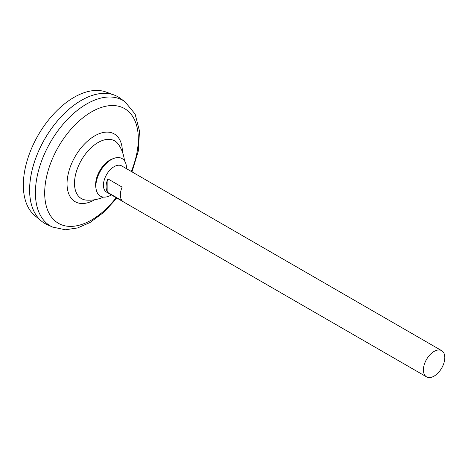 <?xml version="1.0" encoding="UTF-8"?>
<svg xmlns="http://www.w3.org/2000/svg" width="468" height="468" viewBox="0 0 468 468"><rect width="100%" height="100%" fill="white"/><g stroke="black" fill="none" stroke-linecap="round" stroke-linejoin="round"><path stroke-width="0.7" d="M103.527 197.092A35.714 35.714 0 0 1 86.592 200.123A33.31 19.235 -60 0 1 86.574 200.123A33.31 19.235 -60 0 1 81.403 160.12A33.31 19.235 -60 0 1 118.632 144.624L118.632 144.624A35.714 35.714 0 0 1 124.476 160.811M124.95 101.708A72.493 41.851 -60 0 0 50.421 142.243A72.493 41.851 -60 0 0 52.58 227.056L46.94 224.511A73.113 42.214 -60 0 1 44.764 138.978A73.113 42.214 -60 0 1 119.931 98.093L124.95 101.708L135.112 114.063L139.505 131.063L138.323 150.907L131.988 171.867M29.624 189.92A73.084 42.196 -60 0 1 81.309 100.392M44.752 223.394A73.113 42.214 -60 0 1 41.295 220.978A73.113 42.214 -60 0 1 44.747 138.967A73.113 42.214 -60 0 1 114.04 94.969A73.113 42.214 -60 0 1 117.866 96.759M41.295 220.978L34.796 215.561A71.662 41.377 -60 0 1 38.177 135.176A71.662 41.377 -60 0 1 106.101 92.05L114.04 94.969M434.111 376.114A15.128 8.734 -60 0 1 426.547 376.863A15.128 8.734 -60 0 1 426.547 359.395A15.128 8.734 -60 0 1 441.675 350.667A15.128 8.734 -60 0 1 443.992 362.788A15.128 8.734 -60 0 1 434.111 376.114M426.547 376.863L106.558 192.12A15.128 8.734 -60 0 1 106.558 174.652A15.128 8.734 -60 0 1 121.686 165.918L441.675 350.667M107.88 178.881L122.142 187.118A15.128 8.734 120 0 0 122.142 200.772L107.88 192.535A15.128 8.734 -60 0 1 107.88 178.881L107.88 192.535M111.413 194.922A21.674 12.513 -60 0 1 111.214 195.039A21.674 12.513 -60 0 1 96.151 189.283L95.852 187.615A20.101 11.606 -60 0 1 112.431 158.904L114.028 158.324A21.674 12.513 -60 0 1 126.541 168.726M96.151 189.283A21.674 12.513 -60 0 1 114.028 158.324M94.752 199.725A39.119 22.587 -60 0 1 94.712 199.754A39.119 22.587 -60 0 1 67.047 183.766A39.119 22.587 -60 0 1 94.741 135.855A39.119 22.587 -60 0 1 122.37 151.895M116.169 197.666A66.204 38.224 -60 0 1 91.506 220.018A66.204 38.224 -60 0 1 45.49 182.59A66.204 38.224 -60 0 1 108.43 105.791A66.204 38.224 -60 0 1 131.292 171.469M52.58 227.056L65.309 229.776L77.6 227.945L90.014 222.505L104.101 212.074L116.86 198.069"/></g></svg>
